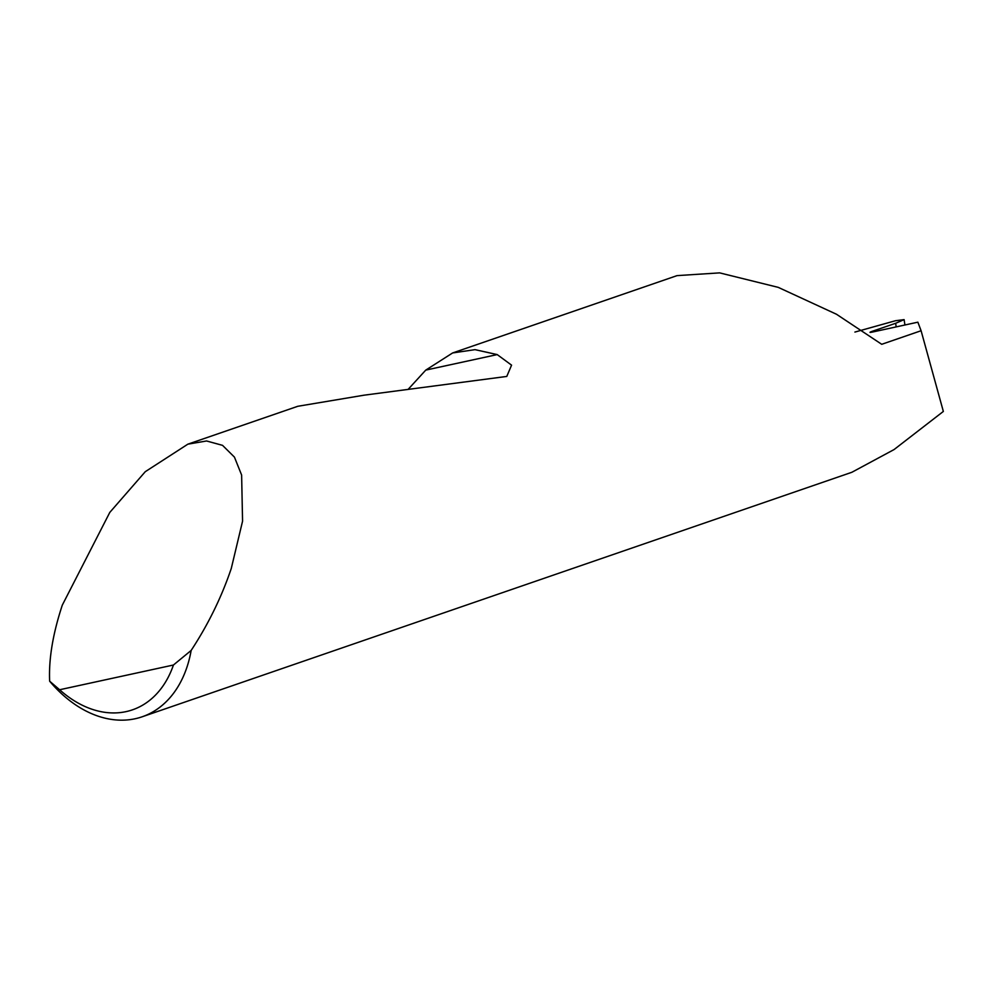 <?xml version="1.0" encoding="UTF-8"?>
<svg xmlns="http://www.w3.org/2000/svg" width="993" height="993" viewBox="0 0 993 993"><rect width="100%" height="100%" fill="white"/><g stroke="black" fill="none" stroke-linecap="round" stroke-linejoin="round"><path stroke-width="1.49" d="M142.136 716.797A121.431 86.168 71 0 1 49.65 681.186C48.645 659.079 52.865 633.72 62.311 605.109L109.801 512.4L145.276 471.687L187.863 444.169L206.556 440.979L222.531 445.348L234.447 457.128L241.622 475.039L242.565 521.164L231.295 568.393C221.625 597.041 208.245 624.398 191.153 650.44A121.431 86.168 71 0 1 142.136 716.797L851.882 472.271L894.072 449.556L943.35 411.437L921.094 330.731L917.867 322.179L872.822 331.972C869.148 332.717 869.049 332.456 872.524 331.203L872.822 331.96C869.148 332.717 869.049 332.456 872.524 331.203M408.359 389.119L425.761 370.104L452.634 352.949L475.026 349.648L497.208 354.588L511.569 365.151L506.778 376.434L364.034 395.189L297.801 406.286L187.863 444.169M921.094 330.731L881.722 344.298L836.503 314.26L778.227 287.362L719.64 272.876L677.065 275.62L452.634 352.949M896.183 326.883L895.649 323.296L872.636 331.166M895.649 323.296L904.114 319.622L895.45 320.739L854.899 332.072M49.65 681.186L59.63 689.75L173.44 665.012L191.153 650.44M59.63 689.75A111.725 79.279 -109 0 0 173.44 665.012M425.761 370.104L497.208 354.588M904.114 319.622L904.921 324.984"/></g></svg>
